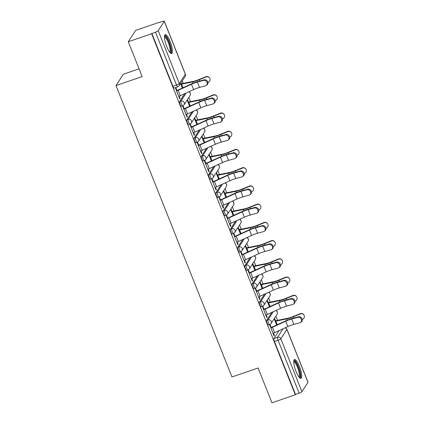 <?xml version="1.0" encoding="UTF-8"?>
<svg xmlns="http://www.w3.org/2000/svg" width="424" height="424" viewBox="0 0 424 424"><rect width="100%" height="100%" fill="white"/><g stroke="black" fill="none" stroke-linecap="round" stroke-linejoin="round"><path stroke-width="0.64" d="M271.816 312.382L266.691 320.29A2.56 0.631 71 0 0 267.194 323.289A2.56 0.631 71 0 0 268.456 325.049L269.743 324.604A2.56 0.631 -109 0 1 268.482 322.844A2.56 0.631 -109 0 1 267.984 319.85L273.241 311.73M264.565 294.155L259.44 302.063A2.56 0.631 71 0 0 259.939 305.057A2.56 0.631 71 0 0 261.2 306.817L262.493 306.377A2.56 0.631 -109 0 1 261.232 304.618A2.56 0.631 -109 0 1 260.728 301.618L265.991 293.503M257.31 275.929L252.185 283.836A2.56 0.631 71 0 0 252.688 286.831A2.56 0.631 71 0 0 253.95 288.59L255.237 288.15A2.56 0.631 -109 0 1 253.976 286.391A2.56 0.631 -109 0 1 253.473 283.391L258.735 275.277M250.054 257.702L244.929 265.61A2.56 0.631 71 0 0 245.432 268.604A2.56 0.631 71 0 0 246.694 270.364L247.982 269.918A2.56 0.631 -109 0 1 246.726 268.159A2.56 0.631 -109 0 1 246.222 265.164L251.48 257.045M242.804 239.475L237.679 247.378A2.56 0.631 71 0 0 238.182 250.377A2.56 0.631 71 0 0 239.438 252.137L240.731 251.692A2.56 0.631 -109 0 1 239.47 249.932A2.56 0.631 -109 0 1 238.966 246.938L244.229 238.818M235.548 221.243L230.423 229.151A2.56 0.631 71 0 0 230.926 232.151A2.56 0.631 71 0 0 232.188 233.91L233.476 233.465A2.56 0.631 -109 0 1 232.214 231.705A2.56 0.631 -109 0 1 231.716 228.706L236.974 220.591M228.298 203.017L223.172 210.924A2.56 0.631 71 0 0 223.671 213.919A2.56 0.631 71 0 0 224.932 215.678L226.22 215.238A2.56 0.631 -109 0 1 224.964 213.479A2.56 0.631 -109 0 1 224.46 210.479L229.723 202.365M221.042 184.79L215.917 192.697A2.56 0.631 71 0 0 216.42 195.692A2.56 0.631 71 0 0 217.676 197.452L218.97 197.006A2.56 0.631 -109 0 1 217.708 195.247A2.56 0.631 -109 0 1 217.205 192.252L222.468 184.138M213.786 166.563L208.661 174.465A2.56 0.631 71 0 0 209.165 177.465A2.56 0.631 71 0 0 210.426 179.225L211.714 178.78A2.56 0.631 -109 0 1 210.452 177.02A2.56 0.631 -109 0 1 209.954 174.026L215.212 165.906M206.536 148.331L201.411 156.239A2.56 0.631 71 0 0 201.909 159.239A2.56 0.631 71 0 0 203.17 160.998L204.458 160.553A2.56 0.631 -109 0 1 203.202 158.793A2.56 0.631 -109 0 1 202.698 155.793L207.961 147.679M199.28 130.104L194.155 138.012A2.56 0.631 71 0 0 194.658 141.007A2.56 0.631 71 0 0 195.915 142.766L197.208 142.326A2.56 0.631 -109 0 1 195.946 140.567A2.56 0.631 -109 0 1 195.443 137.567L200.706 129.453M192.024 111.878L186.899 119.785A2.56 0.631 71 0 0 187.403 122.78A2.56 0.631 71 0 0 188.664 124.539L189.952 124.094A2.56 0.631 -109 0 1 188.691 122.335A2.56 0.631 -109 0 1 188.192 119.34L193.45 111.226M184.774 93.651L179.649 101.553A2.56 0.631 71 0 0 180.147 104.553A2.56 0.631 71 0 0 181.408 106.313L182.702 105.868A2.56 0.631 -109 0 1 181.44 104.108A2.56 0.631 -109 0 1 180.937 101.113L186.2 92.994M170.141 41.547A9.98 2.459 71 0 0 165.228 34.683A9.98 2.459 71 0 0 166.807 46.693A9.98 2.459 71 0 0 171.72 53.556A9.98 2.459 71 0 0 170.141 41.547M299.408 366.378A9.98 2.459 71 0 0 294.495 359.515A9.98 2.459 71 0 0 296.069 371.525A9.98 2.459 71 0 0 300.982 378.388A9.98 2.459 71 0 0 299.408 366.378M277.519 320.348L275.86 316.171M270.268 302.121L268.604 297.945M263.012 283.894L261.348 279.718M255.757 265.663L254.098 261.491M248.506 247.436L246.842 243.259M241.251 229.209L239.592 225.033M233.995 210.982L232.336 206.806M226.745 192.75L225.08 188.579M219.489 174.524L217.83 170.347M212.233 156.297L210.574 152.121M204.983 138.07L203.319 133.894M197.727 119.838L196.068 115.667M190.477 101.612L188.812 97.435M183.221 83.385L182.251 80.952M159.042 22.631L162.376 21.486A2.56 0.472 -21.7 0 1 164.327 21.2A2.56 0.472 -21.7 0 1 164.295 21.338L158.237 30.676L179.304 83.608L185.357 74.269L164.295 21.338M139.061 68.831L123.331 74.242L115.996 85.558L142.141 76.569L128.287 41.748L151.617 33.724L295.3 394.776L271.964 402.8L258.11 367.979L231.96 376.973L115.996 85.558M128.287 41.748L135.622 30.427L158.952 22.408M307.972 382.395L286.91 329.464A2.56 0.472 -21.7 0 0 286.942 329.321L308.004 382.252A2.56 0.472 158.3 0 1 307.972 382.395L301.92 391.728A2.56 0.472 158.3 0 1 299.148 393.196L295.512 394.447L274.45 341.516A2.56 0.631 -109 0 1 273.946 338.516L279.072 330.614M295.512 394.447L295.3 394.776M177.889 86.75A2.56 0.631 -109 0 1 177.788 86.835A2.56 0.631 -109 0 1 176.532 85.076L155.465 32.145L151.617 33.724M155.465 32.145A2.56 0.472 -21.7 0 0 158.237 30.676M176.941 90.498L175.907 87.906L175.584 88.399L179.771 98.914L180.089 98.421L179.633 98.575M184.191 108.724L183.157 106.133L182.839 106.625L187.026 117.141L187.344 116.648L186.889 116.807M191.447 126.951L190.413 124.359L190.095 124.852L194.277 135.373L194.6 134.874L194.144 135.033M198.697 145.183L197.669 142.586L197.346 143.084L201.532 153.599L201.851 153.106L201.395 153.26M205.953 163.41L204.919 160.818L204.601 161.311L208.783 171.826L209.106 171.333L208.65 171.487M213.208 181.636L212.175 179.045L211.852 179.538L216.039 190.053L216.362 189.56L215.906 189.719M220.459 199.863L219.431 197.271L219.107 197.764L223.294 208.285L223.612 207.787L223.157 207.946M227.714 218.095L226.681 215.498L226.363 215.996L230.545 226.511L230.868 226.013L230.412 226.172M234.97 236.322L233.937 233.725L233.613 234.223L237.8 244.738L238.118 244.245L237.668 244.399M242.221 254.548L241.192 251.957L240.869 252.45L245.056 262.965L245.374 262.472L244.918 262.626M249.476 272.775L248.443 270.183L248.125 270.676L252.307 281.191L252.63 280.699L252.174 280.858M256.727 291.002L255.698 288.41L255.375 288.908L259.562 299.424L259.88 298.925L259.424 299.084M263.982 309.234L262.949 306.637L262.631 307.135L266.813 317.65L267.136 317.157L266.68 317.311M271.238 327.461L270.205 324.869L269.887 325.362L274.068 335.877L274.392 335.384L273.936 335.538M275.515 320.862L274.487 318.286M268.26 302.635L267.237 300.054M261.009 284.403L259.981 281.827M253.753 266.177L252.731 263.601M246.498 247.95L245.475 245.374M239.247 229.723L238.219 227.147M231.992 211.491L230.969 208.915M224.736 193.264L223.713 190.689M217.486 175.038L216.457 172.462M210.23 156.811L209.207 154.235M202.979 138.579L201.951 136.003M195.724 120.352L194.696 117.777M188.468 102.126L187.445 99.55M181.218 83.899L180.884 83.062M180.089 98.421L179.193 96.158M180.56 83.56L182.352 88.054M151.834 33.395L172.897 86.326A2.56 0.631 71 0 0 174.158 88.086L177.788 86.835A2.56 2.56 0 0 0 179.103 85.807L185.161 76.468A2.56 2.56 0 0 0 185.389 74.131L164.327 21.2M187.122 100.043L189.608 106.281M187.344 116.648L186.443 114.39M194.377 118.275L196.858 124.513M194.6 134.874L193.699 132.617M201.633 136.502L204.114 142.74M201.851 153.106L200.955 150.843M208.884 154.728L211.369 160.966M209.106 171.333L208.205 169.07M216.139 172.955L218.62 179.193M216.362 189.56L215.461 187.297M223.39 191.182L225.875 197.425M223.612 207.787L222.711 205.529M230.645 209.414L233.131 215.652M230.868 226.013L229.967 223.755M237.901 227.64L240.382 233.878M238.118 244.245L237.223 241.982M245.152 245.867L247.637 252.105M245.374 262.472L244.473 260.209M252.407 264.094L254.888 270.332M252.63 280.699L251.729 278.441M259.663 282.326L262.143 288.564M259.88 298.925L258.985 296.668M266.913 300.552L269.399 306.791M267.136 317.157L266.235 314.894M274.169 318.779L276.649 325.017M274.392 335.384L273.491 333.121M178.737 96.322L178.769 96.312A3.196 0.588 -21.7 0 0 180.311 95.697L193.583 89.612A7.934 1.458 158.3 0 1 199.508 87.429L205.672 85.759A2.942 2.459 -128.2 0 0 206.419 85.383A2.942 2.459 -128.2 0 0 206.817 81.965A2.942 2.459 -128.2 0 0 203.531 80.38L204.251 79.818A2.942 2.459 51.8 0 1 207.532 81.397A2.942 2.459 51.8 0 1 207.14 84.816L206.419 85.383M204.251 79.818L198.088 81.493A9.593 1.765 -21.7 0 0 190.922 84.127L177.645 90.211A1.537 0.281 158.3 0 1 176.909 90.508L176.485 90.651M176.601 90.948L176.628 90.937A3.196 0.588 -21.7 0 0 178.17 90.323L191.447 84.233A7.934 1.458 158.3 0 1 197.367 82.055L203.531 80.38M180.762 84.053L181.186 83.91A3.196 0.588 158.3 0 1 182.58 83.512L193.323 81.339A7.934 1.458 -21.7 0 0 199.004 79.527L205.916 76.707A2.942 2.889 -36.5 0 1 209.35 77.645L209.536 77.899A2.942 2.889 143.5 0 0 206.101 76.961L199.195 79.781A9.593 1.765 158.3 0 1 192.316 81.975L181.578 84.148A1.537 0.281 -21.7 0 0 180.905 84.339L180.878 84.35M207.93 82.463L208.242 82.335A2.942 2.889 143.5 0 0 209.536 77.899M185.993 114.549L186.025 114.538A3.196 0.588 -21.7 0 0 187.562 113.924L200.838 107.839A7.934 1.458 158.3 0 1 206.758 105.661L212.928 103.986A2.942 2.459 -128.2 0 0 213.675 103.61A2.942 2.459 -128.2 0 0 214.067 100.191A2.942 2.459 -128.2 0 0 210.786 98.612L211.507 98.045A2.942 2.459 51.8 0 1 214.788 99.624A2.942 2.459 51.8 0 1 214.396 103.043L213.675 103.61M211.507 98.045L205.338 99.72A9.593 1.765 -21.7 0 0 198.178 102.354L184.901 108.438A1.537 0.281 158.3 0 1 184.159 108.735L183.735 108.883M183.852 109.175L183.883 109.164A3.196 0.588 -21.7 0 0 185.426 108.549L198.697 102.465A7.934 1.458 158.3 0 1 204.622 100.287L210.786 98.612M193.243 132.776L193.275 132.765A3.196 0.588 -21.7 0 0 194.817 132.15L208.094 126.066A7.934 1.458 158.3 0 1 214.014 123.888L220.178 122.213A2.942 2.459 -128.2 0 0 220.931 121.836A2.942 2.459 -128.2 0 0 221.323 118.418A2.942 2.459 -128.2 0 0 218.042 116.838L218.758 116.271A2.942 2.459 51.8 0 1 222.038 117.856A2.942 2.459 51.8 0 1 221.646 121.275L220.931 121.836M218.758 116.271L212.594 117.946A9.593 1.765 -21.7 0 0 205.428 120.58L192.157 126.67A1.537 0.281 158.3 0 1 191.415 126.962L190.991 127.11M191.107 127.401L191.139 127.391A3.196 0.588 -21.7 0 0 192.676 126.776L205.953 120.692A7.934 1.458 158.3 0 1 211.878 118.513L218.042 116.838M164.496 36.427A8.634 2.131 -109 0 1 165.54 36.496A8.634 2.131 -109 0 1 170.135 45.628A8.634 2.131 -109 0 1 170.066 52.629M169.669 52.141A7.998 1.972 71 0 0 169.139 45.008A7.998 1.972 71 0 0 165.1 37.291A7.998 1.972 71 0 0 164.48 37.058M171.137 53.504A9.916 2.443 71 0 0 170.072 44.329A9.916 2.443 71 0 0 165.243 35.319A9.916 2.443 71 0 0 164.798 35.081M293.763 361.259A8.634 2.131 -109 0 1 294.807 361.328A8.634 2.131 -109 0 1 299.402 370.459A8.634 2.131 -109 0 1 299.333 377.461M298.936 376.973A7.998 1.972 71 0 0 298.406 369.839A7.998 1.972 71 0 0 294.367 362.117A7.998 1.972 71 0 0 293.747 361.889M300.399 378.335A9.916 2.443 71 0 0 299.339 369.161A9.916 2.443 71 0 0 294.51 360.151A9.916 2.443 71 0 0 294.065 359.912M188.012 102.285L188.442 102.136A3.196 0.588 158.3 0 1 189.835 101.744L200.573 99.571A7.934 1.458 -21.7 0 0 206.26 97.758L213.166 94.939A2.942 2.889 -36.5 0 1 216.6 95.872L216.791 96.126A2.942 2.889 143.5 0 0 213.357 95.188L206.446 98.013A9.593 1.765 158.3 0 1 199.572 100.202L188.834 102.375A1.537 0.281 -21.7 0 0 188.161 102.566L188.129 102.576M215.18 100.695L215.493 100.568A2.942 2.889 143.5 0 0 216.791 96.126M195.268 120.511L195.692 120.363A3.196 0.588 158.3 0 1 197.091 119.971L207.829 117.798A7.934 1.458 -21.7 0 0 213.516 115.985L220.422 113.166A2.942 2.889 -36.5 0 1 223.856 114.104L224.042 114.353A2.942 2.889 143.5 0 0 220.607 113.42L213.701 116.24A9.593 1.765 158.3 0 1 206.822 118.434L196.084 120.602A1.537 0.281 -21.7 0 0 195.416 120.792L195.385 120.803M222.436 118.921L222.748 118.794A2.942 2.889 143.5 0 0 224.042 114.353M200.499 151.008L200.531 150.997A3.196 0.588 -21.7 0 0 202.068 150.377L215.344 144.293A7.934 1.458 158.3 0 1 221.27 142.114L227.434 140.439A2.942 2.459 -128.2 0 0 228.181 140.063A2.942 2.459 -128.2 0 0 228.573 136.645A2.942 2.459 -128.2 0 0 225.292 135.065L226.013 134.498A2.942 2.459 51.8 0 1 229.294 136.083A2.942 2.459 51.8 0 1 228.902 139.501L228.181 140.063M226.013 134.498L219.849 136.173A9.593 1.765 -21.7 0 0 212.684 138.812L199.407 144.897A1.537 0.281 158.3 0 1 198.671 145.194L198.241 145.337M198.358 145.628L198.39 145.623A3.196 0.588 -21.7 0 0 199.932 145.003L213.208 138.918A7.934 1.458 158.3 0 1 219.129 136.74L225.292 135.065M207.755 169.234L207.781 169.224A3.196 0.588 -21.7 0 0 209.323 168.609L222.6 162.519A7.934 1.458 158.3 0 1 228.52 160.341L234.684 158.666A2.942 2.459 -128.2 0 0 235.437 158.295A2.942 2.459 -128.2 0 0 235.829 154.877A2.942 2.459 -128.2 0 0 232.548 153.292L233.264 152.73A2.942 2.459 51.8 0 1 236.55 154.309A2.942 2.459 51.8 0 1 236.157 157.728L235.437 158.295M233.264 152.73L227.1 154.405A9.593 1.765 -21.7 0 0 219.939 157.039L206.663 163.123A1.537 0.281 158.3 0 1 205.921 163.42L205.497 163.563M205.614 163.86L205.645 163.85A3.196 0.588 -21.7 0 0 207.188 163.229L220.459 157.145A7.934 1.458 158.3 0 1 226.384 154.967L232.548 153.292M215.005 187.461L215.037 187.45A3.196 0.588 -21.7 0 0 216.579 186.836L229.856 180.751A7.934 1.458 158.3 0 1 235.776 178.573L241.94 176.898A2.942 2.459 -128.2 0 0 242.692 176.522A2.942 2.459 -128.2 0 0 243.084 173.103A2.942 2.459 -128.2 0 0 239.804 171.524L240.519 170.957A2.942 2.459 51.8 0 1 243.8 172.536A2.942 2.459 51.8 0 1 243.408 175.955L242.692 176.522M240.519 170.957L234.355 172.632A9.593 1.765 -21.7 0 0 227.19 175.266L213.913 181.35A1.537 0.281 158.3 0 1 213.177 181.647L212.753 181.795M212.869 182.087L212.896 182.076A3.196 0.588 -21.7 0 0 214.438 181.461L227.714 175.377A7.934 1.458 158.3 0 1 233.635 173.193L239.804 171.524M202.524 138.738L202.948 138.59A3.196 0.588 158.3 0 1 204.342 138.198L215.085 136.024A7.934 1.458 -21.7 0 0 220.766 134.212L227.677 131.392A2.942 2.889 -36.5 0 1 231.112 132.33L231.297 132.585A2.942 2.889 143.5 0 0 227.863 131.647L220.957 134.466A9.593 1.765 158.3 0 1 214.078 136.661L203.34 138.834A1.537 0.281 -21.7 0 0 202.667 139.019L202.64 139.03M229.686 137.148L229.999 137.021A2.942 2.889 143.5 0 0 231.297 132.585M209.774 156.965L210.198 156.822A3.196 0.588 158.3 0 1 211.597 156.424L222.335 154.251A7.934 1.458 -21.7 0 0 228.022 152.439L234.928 149.619A2.942 2.889 -36.5 0 1 238.362 150.557L238.553 150.812A2.942 2.889 143.5 0 0 235.119 149.873L228.207 152.693A9.593 1.765 158.3 0 1 221.333 154.887L210.59 157.06A1.537 0.281 -21.7 0 0 209.922 157.251L209.891 157.262M236.942 155.375L237.255 155.248A2.942 2.889 143.5 0 0 238.553 150.812M217.03 175.192L217.454 175.048A3.196 0.588 158.3 0 1 218.853 174.656L229.591 172.483A7.934 1.458 -21.7 0 0 235.278 170.671L242.184 167.846A2.942 2.889 -36.5 0 1 245.618 168.784L245.803 169.038A2.942 2.889 143.5 0 0 242.369 168.1L235.463 170.92A9.593 1.765 158.3 0 1 228.584 173.114L217.846 175.287A1.537 0.281 -21.7 0 0 217.178 175.478L217.146 175.488M244.198 173.607L244.51 173.474A2.942 2.889 143.5 0 0 245.803 169.038M222.261 205.688L222.293 205.677A3.196 0.588 -21.7 0 0 223.83 205.062L237.106 198.978A7.934 1.458 158.3 0 1 243.032 196.8L249.195 195.125A2.942 2.459 -128.2 0 0 249.943 194.749A2.942 2.459 -128.2 0 0 250.335 191.33A2.942 2.459 -128.2 0 0 247.054 189.751L247.775 189.184A2.942 2.459 51.8 0 1 251.056 190.768A2.942 2.459 51.8 0 1 250.663 194.181L249.943 194.749M247.775 189.184L241.611 190.858A9.593 1.765 -21.7 0 0 234.446 193.492L221.169 199.577A1.537 0.281 158.3 0 1 220.432 199.874L220.003 200.022M220.12 200.314L220.151 200.303A3.196 0.588 -21.7 0 0 221.694 199.688L234.97 193.604A7.934 1.458 158.3 0 1 240.89 191.425L247.054 189.751M224.28 193.423L224.709 193.275A3.196 0.588 158.3 0 1 226.103 192.883L236.846 190.71A7.934 1.458 -21.7 0 0 242.528 188.897L249.434 186.078A2.942 2.889 -36.5 0 1 252.874 187.016L253.059 187.265A2.942 2.889 143.5 0 0 249.625 186.332L242.719 189.152A9.593 1.765 158.3 0 1 235.839 191.341L225.102 193.514A1.537 0.281 -21.7 0 0 224.429 193.704L224.402 193.715M251.448 191.834L251.761 191.706A2.942 2.889 143.5 0 0 253.059 187.265M229.517 223.92L229.543 223.909A3.196 0.588 -21.7 0 0 231.085 223.289L244.362 217.205A7.934 1.458 158.3 0 1 250.282 215.026L256.446 213.352A2.942 2.459 -128.2 0 0 257.198 212.975A2.942 2.459 -128.2 0 0 257.591 209.557A2.942 2.459 -128.2 0 0 254.31 207.977L255.025 207.41A2.942 2.459 51.8 0 1 258.311 208.995A2.942 2.459 51.8 0 1 257.914 212.413L257.198 212.975M255.025 207.41L248.862 209.085A9.593 1.765 -21.7 0 0 241.701 211.724L228.425 217.809A1.537 0.281 158.3 0 1 227.683 218.1L227.259 218.249M227.375 218.54L227.407 218.53A3.196 0.588 -21.7 0 0 228.944 217.915L242.221 211.83A7.934 1.458 158.3 0 1 248.146 209.652L254.31 207.977M231.536 211.65L231.96 211.502A3.196 0.588 158.3 0 1 233.359 211.11L244.097 208.937A7.934 1.458 -21.7 0 0 249.784 207.124L256.69 204.304A2.942 2.889 -36.5 0 1 260.124 205.243L260.315 205.497A2.942 2.889 143.5 0 0 256.875 204.559L249.969 207.378A9.593 1.765 158.3 0 1 243.095 209.573L232.352 211.746A1.537 0.281 -21.7 0 0 231.684 211.931L231.652 211.942M258.704 210.06L259.016 209.933A2.942 2.889 143.5 0 0 260.315 205.497M236.767 242.146L236.799 242.136A3.196 0.588 -21.7 0 0 238.341 241.521L251.612 235.431A7.934 1.458 158.3 0 1 257.538 233.253L263.702 231.578A2.942 2.459 -128.2 0 0 264.449 231.207A2.942 2.459 -128.2 0 0 264.846 227.789A2.942 2.459 -128.2 0 0 261.56 226.204L262.281 225.642A2.942 2.459 51.8 0 1 265.562 227.222A2.942 2.459 51.8 0 1 265.17 230.64L264.449 231.207M262.281 225.642L256.117 227.317A9.593 1.765 -21.7 0 0 248.952 229.951L235.675 236.036A1.537 0.281 158.3 0 1 234.938 236.332L234.514 236.475M234.631 236.772L234.657 236.762A3.196 0.588 -21.7 0 0 236.2 236.142L249.476 230.057A7.934 1.458 158.3 0 1 255.396 227.879L261.56 226.204M238.792 229.877L239.216 229.734A3.196 0.588 158.3 0 1 240.615 229.336L251.353 227.163A7.934 1.458 -21.7 0 0 257.034 225.351L263.945 222.531A2.942 2.889 -36.5 0 1 267.38 223.469L267.565 223.724A2.942 2.889 143.5 0 0 264.131 222.786L257.225 225.605A9.593 1.765 158.3 0 1 250.346 227.799L239.608 229.972A1.537 0.281 -21.7 0 0 238.94 230.163L238.908 230.174M265.959 228.287L266.272 228.16A2.942 2.889 143.5 0 0 267.565 223.724M244.023 260.373L244.054 260.363A3.196 0.588 -21.7 0 0 245.591 259.748L258.868 253.663A7.934 1.458 158.3 0 1 264.793 251.485L270.957 249.81A2.942 2.459 -128.2 0 0 271.704 249.434A2.942 2.459 -128.2 0 0 272.097 246.015A2.942 2.459 -128.2 0 0 268.816 244.431L269.537 243.869A2.942 2.459 51.8 0 1 272.817 245.448A2.942 2.459 51.8 0 1 272.425 248.867L271.704 249.434M269.537 243.869L263.373 245.544A9.593 1.765 -21.7 0 0 256.207 248.178L242.931 254.262A1.537 0.281 158.3 0 1 242.194 254.559L241.765 254.707M241.881 254.999L241.913 254.988A3.196 0.588 -21.7 0 0 243.456 254.374L256.732 248.284A7.934 1.458 158.3 0 1 262.652 246.106L268.816 244.431M246.042 248.104L246.471 247.961A3.196 0.588 158.3 0 1 247.865 247.563L258.603 245.395A7.934 1.458 -21.7 0 0 264.29 243.577L271.196 240.758A2.942 2.889 -36.5 0 1 274.63 241.696L274.821 241.95A2.942 2.889 143.5 0 0 271.387 241.012L264.481 243.832A9.593 1.765 158.3 0 1 257.601 246.026L246.863 248.199A1.537 0.281 -21.7 0 0 246.19 248.39L246.159 248.4M273.21 246.514L273.522 246.386A2.942 2.889 143.5 0 0 274.821 241.95M251.278 278.6L251.305 278.589A3.196 0.588 -21.7 0 0 252.847 277.974L266.124 271.89A7.934 1.458 158.3 0 1 272.044 269.712L278.208 268.037A2.942 2.459 -128.2 0 0 278.96 267.661A2.942 2.459 -128.2 0 0 279.352 264.242A2.942 2.459 -128.2 0 0 276.072 262.663L276.787 262.096A2.942 2.459 51.8 0 1 280.068 263.675A2.942 2.459 51.8 0 1 279.676 267.094L278.96 267.661M276.787 262.096L270.623 263.77A9.593 1.765 -21.7 0 0 263.463 266.404L250.187 272.489A1.537 0.281 158.3 0 1 249.445 272.786L249.021 272.934M249.137 273.226L249.169 273.215A3.196 0.588 -21.7 0 0 250.706 272.6L263.982 266.516A7.934 1.458 158.3 0 1 269.908 264.338L276.072 262.663M253.298 266.336L253.722 266.187A3.196 0.588 158.3 0 1 255.121 265.795L265.859 263.622A7.934 1.458 -21.7 0 0 271.546 261.809L278.451 258.99A2.942 2.889 -36.5 0 1 281.886 259.923L282.071 260.177A2.942 2.889 143.5 0 0 278.637 259.239L271.731 262.064A9.593 1.765 158.3 0 1 264.857 264.253L254.114 266.426A1.537 0.281 -21.7 0 0 253.446 266.617L253.414 266.627M280.465 264.746L280.778 264.618A2.942 2.889 143.5 0 0 282.071 260.177M258.529 296.827L258.561 296.816A3.196 0.588 -21.7 0 0 260.103 296.201L273.374 290.117A7.934 1.458 158.3 0 1 279.299 287.938L285.463 286.264A2.942 2.459 -128.2 0 0 286.211 285.887A2.942 2.459 -128.2 0 0 286.608 282.469A2.942 2.459 -128.2 0 0 283.322 280.889L284.043 280.322A2.942 2.459 51.8 0 1 287.324 281.907A2.942 2.459 51.8 0 1 286.931 285.326L286.211 285.887M284.043 280.322L277.879 281.997A9.593 1.765 -21.7 0 0 270.713 284.631L257.437 290.721A1.537 0.281 158.3 0 1 256.7 291.012L256.276 291.161M256.393 291.452L256.419 291.442A3.196 0.588 -21.7 0 0 257.962 290.827L271.238 284.743A7.934 1.458 158.3 0 1 277.158 282.564L283.322 280.889M260.553 284.562L260.977 284.414A3.196 0.588 158.3 0 1 262.371 284.022L273.114 281.849A7.934 1.458 -21.7 0 0 278.796 280.036L285.707 277.216A2.942 2.889 -36.5 0 1 289.142 278.155L289.327 278.409A2.942 2.889 143.5 0 0 285.893 277.471L278.987 280.291A9.593 1.765 158.3 0 1 272.107 282.485L261.37 284.658A1.537 0.281 -21.7 0 0 260.696 284.843L260.67 284.854M287.721 282.972L288.034 282.845A2.942 2.889 143.5 0 0 289.327 278.409M265.784 315.059L265.816 315.048A3.196 0.588 -21.7 0 0 267.353 314.428L280.63 308.343A7.934 1.458 158.3 0 1 286.55 306.165L292.719 304.49A2.942 2.459 -128.2 0 0 293.466 304.119A2.942 2.459 -128.2 0 0 293.859 300.701A2.942 2.459 -128.2 0 0 290.578 299.116L291.299 298.549A2.942 2.459 51.8 0 1 294.579 300.134A2.942 2.459 51.8 0 1 294.187 303.552L293.466 304.119M291.299 298.549L285.129 300.224A9.593 1.765 -21.7 0 0 277.969 302.863L264.693 308.948A1.537 0.281 158.3 0 1 263.951 309.244L263.527 309.387M263.643 309.684L263.675 309.674A3.196 0.588 -21.7 0 0 265.217 309.054L278.489 302.969A7.934 1.458 158.3 0 1 284.414 300.791L290.578 299.116M267.804 302.789L268.233 302.646A3.196 0.588 158.3 0 1 269.627 302.248L280.365 300.075A7.934 1.458 -21.7 0 0 286.052 298.263L292.958 295.443A2.942 2.889 -36.5 0 1 296.392 296.381L296.583 296.636A2.942 2.889 143.5 0 0 293.148 295.698L286.237 298.517A9.593 1.765 158.3 0 1 279.363 300.711L268.625 302.884A1.537 0.281 -21.7 0 0 267.952 303.07L267.92 303.081M294.971 301.199L295.284 301.072A2.942 2.889 143.5 0 0 296.583 296.636M273.035 333.285L273.067 333.275A3.196 0.588 -21.7 0 0 274.609 332.66L287.885 326.575A7.934 1.458 158.3 0 1 293.806 324.392L299.969 322.717A2.942 2.459 -128.2 0 0 300.722 322.346A2.942 2.459 -128.2 0 0 301.114 318.928A2.942 2.459 -128.2 0 0 297.834 317.343L298.549 316.781A2.942 2.459 51.8 0 1 301.83 318.36A2.942 2.459 51.8 0 1 301.438 321.779L300.722 322.346M298.549 316.781L292.385 318.456A9.593 1.765 -21.7 0 0 285.219 321.09L271.948 327.174A1.537 0.281 158.3 0 1 271.206 327.471L270.782 327.614M270.899 327.911L270.931 327.9A3.196 0.588 -21.7 0 0 272.468 327.286L285.744 321.196A7.934 1.458 158.3 0 1 291.67 319.018L297.834 317.343M275.059 321.016L275.483 320.873A3.196 0.588 158.3 0 1 276.883 320.475L287.62 318.302A7.934 1.458 -21.7 0 0 293.307 316.49L300.213 313.67A2.942 2.889 -36.5 0 1 303.648 314.608L303.833 314.862A2.942 2.889 143.5 0 0 300.399 313.924L293.493 316.744A9.593 1.765 158.3 0 1 286.613 318.938L275.876 321.111A1.537 0.281 -21.7 0 0 275.208 321.302L275.176 321.312M302.227 319.426L302.54 319.299A2.942 2.889 143.5 0 0 303.833 314.862M266.691 320.29L267.984 319.85A2.56 2.433 33 0 1 271.259 321.376A2.56 2.433 -147 0 1 269.844 324.519A2.56 0.631 -109 0 1 269.743 324.604A2.56 2.56 0 0 0 271.058 323.576L277.111 314.237A2.56 2.433 -147 0 0 275.807 310.554M259.44 302.063L260.728 301.618A2.56 2.433 33 0 1 264.004 303.149A2.56 2.433 -147 0 1 262.589 306.292A2.56 0.631 -109 0 1 262.493 306.377A2.56 2.56 0 0 0 263.808 305.349L269.86 296.01A2.56 2.433 -147 0 0 268.551 292.327M252.185 283.836L253.473 283.391A2.56 2.433 33 0 1 256.748 284.923A2.56 2.433 -147 0 1 255.333 288.066A2.56 0.631 -109 0 1 255.237 288.15A2.56 2.56 0 0 0 256.552 287.122L262.604 277.784A2.56 2.433 -147 0 0 261.301 274.1M244.929 265.61L246.222 265.164A2.56 2.433 33 0 1 249.498 266.696A2.56 2.433 -147 0 1 248.082 269.839A2.56 0.631 -109 0 1 247.982 269.918A2.56 2.56 0 0 0 249.296 268.89L255.349 259.557A2.56 2.433 -147 0 0 254.045 255.873M237.679 247.378L238.966 246.938A2.56 2.433 33 0 1 242.242 248.464A2.56 2.433 -147 0 1 240.827 251.607A2.56 0.631 -109 0 1 240.731 251.692A2.56 2.56 0 0 0 242.046 250.663L248.098 241.325A2.56 2.433 -147 0 0 246.794 237.641M230.423 229.151L231.716 228.706A2.56 2.433 33 0 1 234.986 230.237A2.56 2.433 -147 0 1 233.571 233.38A2.56 0.631 -109 0 1 233.476 233.465A2.56 2.56 0 0 0 234.79 232.437L240.843 223.098A2.56 2.433 -147 0 0 239.539 219.415M223.172 210.924L224.46 210.479A2.56 2.433 33 0 1 227.736 212.011A2.56 2.433 -147 0 1 226.321 215.154A2.56 0.631 -109 0 1 226.22 215.238A2.56 2.56 0 0 0 227.534 214.21L233.592 204.872A2.56 2.433 -147 0 0 232.283 201.188M215.917 192.697L217.205 192.252A2.56 2.433 33 0 1 220.48 193.784A2.56 2.433 -147 0 1 219.065 196.927A2.56 0.631 -109 0 1 218.97 197.006A2.56 2.56 0 0 0 220.284 195.978L226.337 186.645A2.56 2.433 -147 0 0 225.033 182.961M208.661 174.465L209.954 174.026A2.56 2.433 33 0 1 213.23 175.552A2.56 2.433 -147 0 1 211.815 178.7A2.56 0.631 -109 0 1 211.714 178.78A2.56 2.56 0 0 0 213.028 177.751L219.081 168.413A2.56 2.433 -147 0 0 217.777 164.735M201.411 156.239L202.698 155.793A2.56 2.433 33 0 1 205.974 157.325A2.56 2.433 -147 0 1 204.559 160.468A2.56 0.631 -109 0 1 204.458 160.553A2.56 2.56 0 0 0 205.778 159.525L211.83 150.186A2.56 2.433 -147 0 0 210.521 146.503M194.155 138.012L195.443 137.567A2.56 2.433 33 0 1 198.718 139.099A2.56 2.433 -147 0 1 197.303 142.241A2.56 0.631 -109 0 1 197.208 142.326A2.56 2.56 0 0 0 198.522 141.298L204.575 131.959A2.56 2.433 -147 0 0 203.271 128.276M186.899 119.785L188.192 119.34A2.56 2.433 33 0 1 191.468 120.872A2.56 2.433 -147 0 1 190.053 124.015A2.56 0.631 -109 0 1 189.952 124.094A2.56 2.56 0 0 0 191.266 123.071L197.319 113.733A2.56 2.433 -147 0 0 196.015 110.049M179.649 101.553L180.937 101.113A2.56 2.433 33 0 1 184.212 102.645A2.56 2.433 -147 0 1 182.797 105.788A2.56 0.631 -109 0 1 182.702 105.868A2.56 2.56 0 0 0 184.016 104.839L190.069 95.501A2.56 2.433 -147 0 0 188.76 91.823M273.946 338.516L277.582 337.271L283.089 328.77M285.061 327.869A2.56 2.433 -147 0 1 286.91 329.464L280.858 338.797L301.92 391.728M172.897 86.326L176.532 85.076A2.56 0.472 158.3 0 0 179.304 83.608A2.56 2.433 33 0 1 179.103 85.807M274.45 341.516L278.086 340.265A2.56 0.631 -109 0 1 277.582 337.271A2.56 2.433 -147 0 1 280.858 338.797A2.56 0.472 158.3 0 1 278.086 340.265L299.148 393.196M185.389 74.131A2.56 0.472 -21.7 0 1 185.357 74.269A2.56 2.433 33 0 1 185.161 76.468M176.628 90.937L178.769 96.312M178.17 90.323L180.311 95.697M191.447 84.233L193.583 89.612M197.367 82.055L199.508 87.429M182.384 88.044L180.905 84.339M183.014 87.752L181.578 84.148M199.699 81.053L199.195 79.781M192.841 83.295L192.316 81.975M183.883 109.164L186.025 114.538M185.426 108.549L187.562 113.924M198.697 102.465L200.838 107.839M204.622 100.287L206.758 105.661M191.139 127.391L193.275 132.765M192.676 126.776L194.817 132.15M205.953 120.692L208.094 126.066M211.878 118.513L214.014 123.888M189.634 106.27L188.161 102.566M190.265 105.979L188.834 102.375M206.954 99.28L206.446 98.013M200.096 101.522L199.572 100.202M196.89 124.497L195.416 120.792M197.52 124.211L196.084 120.602M214.205 117.506L213.701 116.24M207.352 119.754L206.822 118.434M198.39 145.623L200.531 150.997M199.932 145.003L202.068 150.377M213.208 138.918L215.344 144.293M219.129 136.74L221.27 142.114M205.645 163.85L207.781 169.224M207.188 163.229L209.323 168.609M220.459 157.145L222.6 162.519M226.384 154.967L228.52 160.341M212.896 182.076L215.037 187.45M214.438 181.461L216.579 186.836M227.714 175.377L229.856 180.751M233.635 173.193L235.776 178.573M204.14 142.724L202.667 139.019M204.771 142.438L203.34 138.834M221.461 135.738L220.957 134.466M214.602 137.98L214.078 136.661M211.396 160.956L209.922 157.251M212.027 160.664L210.59 157.06M228.716 153.965L228.207 152.693M221.858 156.207L221.333 154.887M218.652 179.182L217.178 175.478M219.282 178.891L217.846 175.287M235.967 172.192L235.463 170.92M229.108 174.434L228.584 173.114M220.151 200.303L222.293 205.677M221.694 199.688L223.83 205.062M234.97 193.604L237.106 198.978M240.89 191.425L243.032 196.8M225.902 197.409L224.429 193.704M226.533 197.118L225.102 193.514M243.222 190.418L242.719 189.152M236.364 192.666L235.839 191.341M227.407 218.53L229.543 223.909M228.944 217.915L231.085 223.289M242.221 211.83L244.362 217.205M248.146 209.652L250.282 215.026M233.158 215.636L231.684 211.931M233.788 215.35L232.352 211.746M250.478 208.65L249.969 207.378M243.62 210.892L243.095 209.573M234.657 236.762L236.799 242.136M236.2 236.142L238.341 241.521M249.476 230.057L251.612 235.431M255.396 227.879L257.538 233.253M240.413 233.863L238.94 230.163M241.044 233.576L239.608 229.972M257.728 226.877L257.225 225.605M250.87 229.119L250.346 227.799M241.913 254.988L244.054 260.363M243.456 254.374L245.591 259.748M256.732 248.284L258.868 253.663M262.652 246.106L264.793 251.485M247.664 252.095L246.19 248.39M248.294 251.803L246.863 248.199M264.984 245.104L264.481 243.832M258.126 247.346L257.601 246.026M249.169 273.215L251.305 278.589M250.706 272.6L252.847 277.974M263.982 266.516L266.124 271.89M269.908 264.338L272.044 269.712M254.919 270.321L253.446 266.617M255.55 270.03L254.114 266.426M272.24 263.331L271.731 262.064M265.382 265.572L264.857 264.253M256.419 291.442L258.561 296.816M257.962 290.827L260.103 296.201M271.238 284.743L273.374 290.117M277.158 282.564L279.299 287.938M262.175 288.548L260.696 284.843M262.806 288.262L261.37 284.658M279.49 281.562L278.987 280.291M272.632 283.804L272.107 282.485M263.675 309.674L265.816 315.048M265.217 309.054L267.353 314.428M278.489 302.969L280.63 308.343M284.414 300.791L286.55 306.165M269.425 306.775L267.952 303.07M270.056 306.488L268.625 302.884M286.746 299.789L286.237 298.517M279.888 302.031L279.363 300.711M270.931 327.9L273.067 333.275M272.468 327.286L274.609 332.66M285.744 321.196L287.885 326.575M291.67 319.018L293.806 324.392M276.681 325.007L275.208 321.302M277.312 324.715L275.876 321.111M293.996 318.016L293.493 316.744M287.143 320.258L286.613 318.938M190.069 95.501A2.56 2.56 0 0 0 188.913 91.754M197.319 113.733A2.56 2.56 0 0 0 196.164 109.98M204.575 131.959A2.56 2.56 0 0 0 203.419 128.207M211.83 150.186A2.56 2.56 0 0 0 210.67 146.434M219.081 168.413A2.56 2.56 0 0 0 217.925 164.666M226.337 186.645A2.56 2.56 0 0 0 225.181 182.892M233.592 204.872A2.56 2.56 0 0 0 232.432 201.119M240.843 223.098A2.56 2.56 0 0 0 239.687 219.346M248.098 241.325A2.56 2.56 0 0 0 246.943 237.578M255.349 259.557A2.56 2.56 0 0 0 254.193 255.804M262.604 277.784A2.56 2.56 0 0 0 261.449 274.031M269.86 296.01A2.56 2.56 0 0 0 268.705 292.258M277.111 314.237A2.56 2.56 0 0 0 275.955 310.49M286.942 329.321A2.56 2.56 0 0 0 285.219 327.794"/></g></svg>
